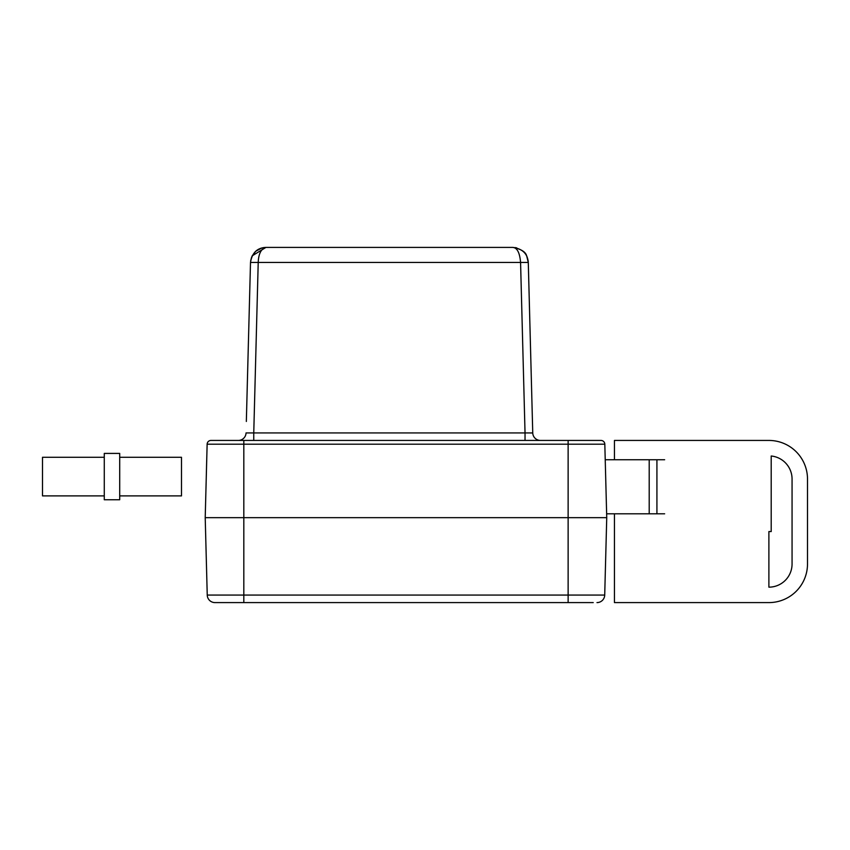 <?xml version="1.0" encoding="UTF-8"?>
<svg xmlns="http://www.w3.org/2000/svg" width="850" height="850" viewBox="0 0 850 850"><rect width="100%" height="100%" fill="white"/><g stroke="black" fill="none" stroke-linecap="round" stroke-linejoin="round"><path stroke-width="1.27" d="M614.454 440.438L768.889 440.438L614.454 440.438L614.454 459.744L605.221 459.744L664.647 459.744M768.889 440.438A38.611 38.611 0 0 1 807.5 479.049L807.5 563.986A38.611 38.611 0 0 1 768.889 602.597L614.454 602.597L614.454 513.804L606.634 513.804L664.647 513.804M656.923 459.744L656.923 513.804M768.889 531.558L768.889 587.159A23.163 23.163 0 0 0 792.062 563.986L792.062 479.049A23.163 23.163 0 0 0 771.205 456.004L771.205 531.558L768.889 531.558M807.5 479.049L807.5 563.986M528.169 260.929L528.286 262.438C527.616 253.768 522.463 248.752 512.847 247.403C517.204 247.796 519.775 252.811 520.572 262.438L528.286 262.438L532.748 432.926L530.496 433.001M515.196 247.584L516.779 247.913M526.671 255.956L527.096 256.881M252.174 255.85L265.944 247.403C257.231 247.796 252.078 252.811 250.506 262.438L258.219 262.438C258.559 253.768 261.131 248.752 265.944 247.403L512.847 247.403C521.103 249.071 525.714 251.929 526.681 255.977L528.286 262.427L532.748 432.926L525.034 432.926L525.034 440.438L540.472 440.438A7.724 7.724 0 0 1 532.748 432.926M250.623 260.929L251.696 256.881L250.623 260.929M246.341 421.462L250.506 262.438M243.089 440.438L238.319 440.438A7.724 7.724 -90 0 0 246.043 432.926L253.757 432.926L258.219 262.438L520.572 262.438L525.034 432.926L253.757 432.926L253.757 440.353M537.232 440.438L534.809 440.438M532.387 440.438L528.806 440.438M248.072 440.438L246.117 440.438M247.233 387.164L248.444 340.829M246.054 440.438L253.757 440.438M207.134 444.199A3.857 3.857 0 0 1 210.991 440.438A3.857 3.857 0 0 0 207.134 444.199L604.817 444.199L606.741 517.661L205.211 517.661L207.134 444.199A3.857 3.857 0 0 1 210.991 440.438L600.95 440.438A3.857 3.857 0 0 1 604.817 444.199A3.857 3.857 0 0 0 600.95 440.438M206.284 476.584C207.283 437.569 207.283 437.569 206.284 476.584L206.688 460.381M593.226 602.597L214.954 602.597A7.724 7.724 0 0 1 207.241 595.074L205.211 517.661L606.741 517.661L604.711 595.074L568.129 595.074L568.129 440.438M243.822 602.597L243.822 595.074L568.129 595.074L568.129 602.597L581.644 602.597M206.423 563.986C207.326 599.165 207.326 599.165 206.423 563.986C207.326 599.165 207.326 599.165 206.423 563.986M214.954 602.597A7.724 7.724 0 0 1 207.241 595.074A7.724 7.724 0 0 0 214.954 602.597M596.987 602.597A7.724 7.724 0 0 0 604.711 595.074A7.724 7.724 0 0 1 596.987 602.597A7.724 7.724 0 0 0 604.711 595.074M104.274 495.89L42.5 495.89L42.5 457.279L104.274 457.279M104.274 499.747L104.274 453.411L119.712 453.411L119.712 499.747L104.274 499.747M119.712 495.89L181.486 495.89L181.486 457.279L119.712 457.279M649.209 459.744L649.209 513.804M389.396 262.438L258.219 262.438L256.169 340.829M254.958 387.164L253.757 432.926M240.656 440.438L243.822 440.438L243.822 595.074L207.241 595.074M265.933 247.403L263.617 247.584M262.012 247.913L255.786 251.207L252.131 255.946M535.755 440.438L537.434 440.438M539.176 440.438L540.101 440.438M528.371 440.438L531.218 440.438M534.204 440.438L536.127 440.438M238.68 440.438L239.615 440.438M238.839 440.438L240.391 440.438M242.016 440.438L243.822 440.438"/></g></svg>
